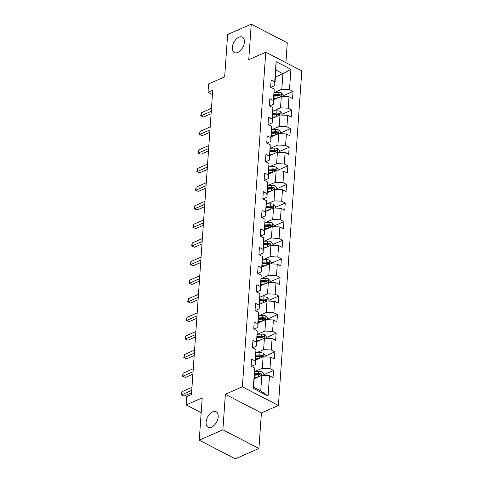 <?xml version="1.0" encoding="UTF-8"?>
<svg xmlns="http://www.w3.org/2000/svg" width="483" height="483" viewBox="0 0 483 483"><rect width="100%" height="100%" fill="white"/><g stroke="black" fill="none" stroke-linecap="round" stroke-linejoin="round"><path stroke-width="0.72" d="M237.817 52.472A8.7 5.138 117.4 0 1 234.346 52.569A8.7 5.138 117.4 0 1 232.77 44.991A8.7 5.138 117.4 0 1 238.88 37.209A8.7 5.138 117.4 0 1 242.351 37.113A8.7 5.138 117.4 0 1 243.927 44.684A8.7 5.138 117.4 0 1 237.817 52.472M211.614 427.123A8.7 5.138 117.4 0 1 208.149 427.22A8.7 5.138 117.4 0 1 206.567 419.649A8.7 5.138 117.4 0 1 212.683 411.86A8.7 5.138 117.4 0 1 216.155 411.764A8.7 5.138 117.4 0 1 217.73 419.341A8.7 5.138 117.4 0 1 211.614 427.123M285.906 62.645L287.288 42.818L251.245 24.15L227.626 34.528L224.661 76.857L208.602 83.915L208.022 92.259L212.442 94.547M278.413 405.466L301.809 70.88L265.759 52.212L242.363 386.798L278.413 405.466L261.412 412.941L225.362 394.273L222.874 429.804L258.924 448.472L261.412 412.941M258.924 448.472L235.306 458.85L199.256 440.182L202.22 397.853L186.16 404.911L201.182 412.687M222.874 429.804L199.256 440.182M275.407 77.02L282.905 73.724L275.89 70.095L274.809 85.594L274.688 81.917L271.132 80.075L270.631 87.23L274.187 89.071L273.39 100.518L269.834 98.677L269.333 105.831L272.889 107.673L272.086 119.12L268.53 117.278L268.029 124.433L271.585 126.274L270.788 137.721L267.232 135.88L266.731 143.034L270.287 144.876L269.484 156.323L265.928 154.482L265.427 161.636L268.983 163.477L268.186 174.924L264.63 173.083L264.129 180.237L267.685 182.079L266.882 193.526L263.326 191.685L262.83 198.839L266.387 200.68L265.584 212.128L262.028 210.286L261.526 217.441L265.082 219.282L264.286 230.729L260.729 228.888L260.228 236.042L263.784 237.884L262.981 249.331L259.425 247.489L258.924 254.644L262.48 256.485L261.683 267.932L258.127 266.091L257.626 273.245L261.182 275.087L260.379 286.534L256.823 284.692L256.322 291.847L259.878 293.688L259.081 305.135L255.525 303.294L255.024 310.448L258.58 312.29L257.777 323.737L254.221 321.895L253.72 329.05L257.276 330.891L256.479 342.338L252.923 340.497L252.422 347.651L255.978 349.493L255.175 360.94L251.619 359.098L251.124 366.253L254.68 368.094L253.261 388.362L268.071 396.03L260.729 390.904L261.81 375.406L254.312 378.702M274.688 81.917L276.107 61.649L290.917 69.317L289.498 89.584L293.054 91.426L283.292 95.719M268.071 396.03L269.49 375.762L273.046 377.603L273.541 370.449L269.985 368.607L270.788 357.16L274.344 359.002L274.845 351.847L271.289 350.006L272.086 338.559L275.642 340.4L276.143 333.246L272.587 331.404L273.39 319.957L276.946 321.799L277.447 314.644L273.891 312.803L274.688 301.356L278.244 303.197L278.745 296.043L275.189 294.201L275.992 282.754L279.548 284.596L280.049 277.441L276.493 275.6L277.29 264.153L280.846 265.994L281.348 258.84L277.791 256.998L278.594 245.551L282.15 247.393L282.646 240.238L279.089 238.397L279.892 226.95L283.449 228.791L283.95 221.637L280.394 219.795L281.191 208.348L284.753 210.19L285.248 203.035L281.692 201.194L282.495 189.747L286.051 191.588L286.552 184.434L282.996 182.592L283.793 171.145L287.349 172.986L287.85 165.832L284.294 163.991L285.097 152.543L288.653 154.385L289.154 147.23L285.598 145.389L286.395 133.942L289.951 135.783L290.452 128.629L286.896 126.788L287.699 115.34L291.255 117.182L291.756 110.027L288.2 108.186L288.997 96.739L292.553 98.58L293.054 91.426M186.16 404.911L186.74 396.561L191.467 394.484L212.743 90.188L208.022 92.259M274.187 89.071L273.505 104.195L269.538 105.94M273.825 99.679L281.323 96.383L280.52 107.83L273.185 111.054M273.505 104.195L273.39 100.518M288.997 96.739L281.323 96.383M288.2 108.186L280.52 107.83M272.889 107.673L272.207 122.797L268.24 124.542M272.521 118.281L280.019 114.984L279.222 126.431L271.881 129.655M272.207 122.797L272.086 119.12M287.699 115.34L280.019 114.984M286.896 126.788L279.222 126.431M271.585 126.274L270.903 141.398L266.942 143.143M271.223 136.882L278.721 133.586L277.918 145.033L270.583 148.257M270.903 141.398L270.788 137.721M286.395 133.942L278.721 133.586M285.598 145.389L277.918 145.033M270.287 144.876L269.605 160L265.638 161.745M269.919 155.484L277.417 152.187L276.62 163.634L269.279 166.858M269.605 160L269.484 156.323M285.097 152.543L277.417 152.187M284.294 163.991L276.62 163.634M268.983 163.477L268.306 178.601L264.34 180.346M268.62 174.085L276.119 170.789L275.316 182.236L267.98 185.46M268.306 178.601L268.186 174.924M283.793 171.145L276.119 170.789M282.996 182.592L275.316 182.236M267.685 182.079L267.002 197.203L263.036 198.948M267.316 192.687L274.821 189.39L274.018 200.837L266.676 204.061M267.002 197.203L266.882 193.526M282.495 189.747L274.821 189.39M281.692 201.194L274.018 200.837M266.387 200.68L265.704 215.804L261.738 217.549M266.018 211.288L273.517 207.992L272.72 219.439L265.378 222.663M265.704 215.804L265.584 212.128M281.191 208.348L273.517 207.992M280.394 219.795L272.72 219.439M265.082 219.282L264.4 234.406L260.434 236.151M264.72 229.89L272.219 226.593L271.416 238.041L264.08 241.265M264.4 234.406L264.286 230.729M279.892 226.95L272.219 226.593M279.089 238.397L271.416 238.041M263.784 237.884L263.102 253.007L259.136 254.752M263.416 248.491L270.915 245.195L270.118 256.642L262.776 259.866M263.102 253.007L262.981 249.331M278.594 245.551L270.915 245.195M277.791 256.998L270.118 256.642M262.48 256.485L261.798 271.609L257.831 273.354M262.118 267.093L269.617 263.796L268.814 275.244L261.478 278.468M261.798 271.609L261.683 267.932M277.29 264.153L269.617 263.796M276.493 275.6L268.814 275.244M261.182 275.087L260.5 290.211L256.533 291.955M260.814 285.695L268.313 282.398L267.516 293.845L260.174 297.069M260.5 290.211L260.379 286.534M275.992 282.754L268.313 282.398M275.189 294.201L267.516 293.845M259.878 293.688L259.196 308.812L255.235 310.557M259.516 304.296L267.014 301L266.211 312.447L258.876 315.671M259.196 308.812L259.081 305.135M274.688 301.356L267.014 301M273.891 312.803L266.211 312.447M258.58 312.29L257.898 327.414L253.931 329.158M258.212 322.898L265.71 319.601L264.913 331.048L257.572 334.272M257.898 327.414L257.777 323.737M273.39 319.957L265.71 319.601M272.587 331.404L264.913 331.048M257.276 330.891L256.6 346.015L252.633 347.76M256.914 341.499L264.412 338.203L263.609 349.65L256.274 352.874M256.6 346.015L256.479 342.338M272.086 338.559L264.412 338.203M271.289 350.006L263.609 349.65M255.978 349.493L255.296 364.617L251.329 366.362M255.61 360.101L263.114 356.804L262.311 368.251L254.97 371.475M255.296 364.617L255.175 360.94M270.788 357.16L263.114 356.804M269.985 368.607L262.311 368.251M254.68 368.094L253.714 387.275L253.261 388.362M269.49 375.762L261.81 375.406M225.362 394.273L242.363 386.798M251.245 24.15L248.757 59.681L265.759 52.212M253.714 387.275L260.729 390.904M274.809 85.594L270.842 87.338M274.483 92.452L281.824 89.228L282.905 73.724L290.917 69.317M275.89 70.095L276.107 61.649M289.498 89.584L281.824 89.228M273.541 370.449L263.784 374.736M274.845 351.847L265.082 356.134M276.143 333.246L266.387 337.532M277.447 314.644L267.685 318.931M278.745 296.043L268.989 300.329M280.049 277.441L270.287 281.728M281.348 258.84L271.585 263.126M282.646 240.238L272.889 244.525M283.95 221.637L274.187 225.923M285.248 203.035L275.491 207.322M286.552 184.434L276.789 188.72M287.85 165.832L278.093 170.125M289.154 147.23L279.391 151.523M290.452 128.629L280.695 132.922M291.756 110.027L281.994 114.32M191.757 390.312L181.626 394.768L181.831 391.785L191.968 387.33M191.588 392.721L184.059 396.03L181.191 394.792L181.831 391.785M184.059 396.03L181.191 394.792M263.73 375.496L263.833 374.071L261.961 371.874A3.604 1.715 -176 0 0 258.725 371.276L254.789 371.481M257.548 377.277L254.396 377.446M255.308 378.261L254.336 378.31M254.559 375.176L258.465 374.971A3.604 1.715 4 0 1 260.856 375.243C261.798 375.086 261.828 374.609 260.959 373.812A3.604 1.715 -176 0 0 258.568 373.54L254.656 373.745M254.595 374.615L258.948 374.385A1.835 0.875 4 0 1 259.6 374.41L260.959 373.812M260.856 375.243L261.321 375.237M193.055 371.711L182.924 376.166L183.135 373.184L193.266 368.728M192.892 374.12L185.363 377.428L182.489 376.191L183.135 373.184M185.363 377.428L182.489 376.191M194.359 353.109L184.228 357.565L184.434 354.582L194.564 350.133M194.19 355.518L186.661 358.827L183.794 357.589L184.434 354.582M186.661 358.827L183.794 357.589M265.028 356.895L265.131 355.47L263.265 353.272A3.604 1.715 -176 0 0 260.023 352.675L256.087 352.88M258.846 358.676L255.7 358.845M256.612 359.66L255.64 359.708M255.857 356.575L259.763 356.369A3.604 1.715 4 0 1 262.16 356.641C263.096 356.484 263.132 356.007 262.257 355.21A3.604 1.715 -176 0 0 259.866 354.939L255.96 355.144M255.899 356.013L260.252 355.784A1.835 0.875 4 0 1 260.898 355.808L262.257 355.21M262.16 356.641L262.619 356.635M266.332 338.293L266.429 336.868L264.563 334.671A3.604 1.715 -176 0 0 261.327 334.073L257.391 334.278M260.15 340.074L256.998 340.243M257.91 341.058L256.938 341.113M257.161 337.973L261.068 337.768A3.604 1.715 4 0 1 263.458 338.04C264.4 337.883 264.43 337.406 263.561 336.609A3.604 1.715 -176 0 0 261.17 336.337L257.258 336.542M257.197 337.412L261.551 337.182A1.835 0.875 4 0 1 262.203 337.206L263.561 336.609M263.458 338.04L263.923 338.034M195.657 334.508L185.526 338.963L185.732 335.981L195.869 331.531M195.488 336.917L187.959 340.225L185.092 338.988L185.732 335.981M187.959 340.225L185.092 338.988M196.961 315.906L186.824 320.362L187.036 317.379L197.167 312.93M196.792 318.315L189.264 321.624L186.39 320.386L187.036 317.379M189.264 321.624L186.39 320.386M198.259 297.305L188.129 301.76L188.334 298.778L198.471 294.328M198.09 299.714L190.562 303.022L187.694 301.784L188.334 298.778M190.562 303.022L187.694 301.784M267.63 319.692L267.733 318.267L265.867 316.069A3.604 1.715 -176 0 0 262.625 315.471L258.689 315.677M261.448 321.473L258.302 321.642M259.208 322.457L258.242 322.511M258.459 319.372L262.366 319.166A3.604 1.715 4 0 1 264.762 319.438C265.698 319.281 265.735 318.804 264.859 318.007A3.604 1.715 -176 0 0 262.468 317.736L258.562 317.941M258.502 318.81L262.855 318.581A1.835 0.875 4 0 1 263.501 318.605L264.859 318.007M264.762 319.438L265.221 319.432M268.934 301.09L269.031 299.665L267.165 297.468A3.604 1.715 -176 0 0 263.929 296.87L259.987 297.081M262.752 302.871L259.6 303.04M260.512 303.855L259.54 303.91M259.763 300.776L263.67 300.565A3.604 1.715 4 0 1 266.061 300.837C267.002 300.68 267.033 300.203 266.163 299.406A3.604 1.715 -176 0 0 263.766 299.134L259.86 299.345M259.8 300.209L264.153 299.979A1.835 0.875 4 0 1 264.805 300.003L266.163 299.406M266.061 300.837L266.525 300.831M270.232 282.489L270.335 281.064L268.47 278.866A3.604 1.715 -176 0 0 265.227 278.268L261.291 278.48M264.05 284.27L260.905 284.439M261.81 285.254L260.844 285.308M261.061 282.175L264.968 281.963A3.604 1.715 4 0 1 267.365 282.235C268.3 282.078 268.337 281.601 267.461 280.804A3.604 1.715 -176 0 0 265.07 280.532L261.164 280.744M261.098 281.607L265.457 281.378A1.835 0.875 4 0 1 266.103 281.402L267.461 280.804M267.365 282.235L267.824 282.229M199.564 278.703L189.427 283.159L189.638 280.176L199.769 275.727M199.394 281.112L191.866 284.421L188.992 283.183L189.638 280.176M191.866 284.421L188.992 283.183M271.537 263.887L271.633 262.462L269.768 260.265A3.604 1.715 -176 0 0 266.531 259.667L262.589 259.878M265.354 265.668L262.203 265.837M263.114 266.652L262.142 266.707M262.36 263.573L266.272 263.362A3.604 1.715 4 0 1 268.663 263.633C269.605 263.476 269.635 263 268.765 262.203A3.604 1.715 -176 0 0 266.368 261.931L262.462 262.142M262.402 263.006L266.755 262.776A1.835 0.875 4 0 1 267.401 262.8L268.765 262.203M268.663 263.633L269.128 263.627M200.862 260.102L190.731 264.557L190.936 261.575L201.073 257.125M200.693 262.511L193.164 265.819L190.296 264.581L190.936 261.575M193.164 265.819L190.296 264.581M272.835 245.286L272.937 243.861L271.072 241.663A3.604 1.715 -176 0 0 267.83 241.065L263.893 241.277M266.652 247.067L263.507 247.236M264.412 248.051L263.446 248.105M263.664 244.972L267.57 244.76A3.604 1.715 4 0 1 269.961 245.032C270.903 244.875 270.933 244.398 270.063 243.601A3.604 1.715 -176 0 0 267.673 243.329L263.76 243.541M263.7 244.404L268.059 244.175A1.835 0.875 4 0 1 268.705 244.199L270.063 243.601M269.961 245.032L270.426 245.026M202.166 241.5L192.029 245.956L192.24 242.973L202.371 238.524M201.997 243.909L194.468 247.218L191.594 245.98L192.24 242.973M194.468 247.218L191.594 245.98M274.139 226.684L274.235 225.259L272.37 223.061A3.604 1.715 -176 0 0 269.128 222.464L265.191 222.675M267.956 228.465L264.805 228.634M265.716 229.449L264.744 229.503M264.962 226.37L268.874 226.159A3.604 1.715 4 0 1 271.265 226.43C272.201 226.273 272.237 225.796 271.361 225A3.604 1.715 -176 0 0 268.971 224.728L265.064 224.939M265.004 225.803L269.357 225.573A1.835 0.875 4 0 1 270.003 225.597L271.361 225M271.265 226.43L271.73 226.424M203.464 222.898L193.333 227.354L193.538 224.372L203.675 219.922M203.295 225.307L195.766 228.616L192.898 227.378L193.538 224.372M195.766 228.616L192.898 227.378M275.437 208.082L275.533 206.658L273.668 204.46A3.604 1.715 -176 0 0 270.432 203.862L266.495 204.074M269.254 209.864L266.103 210.033M267.014 210.848L266.042 210.902M266.266 207.768L270.172 207.557A3.604 1.715 4 0 1 272.563 207.829C273.505 207.672 273.535 207.195 272.666 206.398A3.604 1.715 -176 0 0 270.275 206.126L266.362 206.338M266.302 207.201L270.655 206.972A1.835 0.875 4 0 1 271.307 206.996L272.666 206.398M272.563 207.829L273.028 207.823M204.762 204.297L194.631 208.753L194.842 205.77L204.973 201.32M204.599 206.706L197.07 210.014L194.196 208.777L194.842 205.77M197.07 210.014L194.196 208.777M276.735 189.481L276.837 188.056L274.972 185.858A3.604 1.715 -176 0 0 271.73 185.261L267.793 185.472M270.552 191.262L267.407 191.431M268.319 192.246L267.347 192.3M267.564 189.167L271.47 188.956A3.604 1.715 4 0 1 273.867 189.227C274.803 189.07 274.839 188.593 273.964 187.796A3.604 1.715 -176 0 0 271.573 187.525L267.667 187.736M267.606 188.599L271.959 188.37A1.835 0.875 4 0 1 272.605 188.394L273.964 187.796M273.867 189.227L274.326 189.221M206.066 185.695L195.935 190.151L196.14 187.169L206.271 182.719M205.897 188.104L198.368 191.413L195.494 190.175L196.14 187.169M198.368 191.413L195.494 190.175M278.039 170.879L278.136 169.455L276.27 167.257A3.604 1.715 -176 0 0 273.034 166.659L269.097 166.87M271.857 172.66L268.705 172.829M269.617 173.645L268.645 173.699M268.868 170.565L272.774 170.354A3.604 1.715 4 0 1 275.165 170.626C276.107 170.469 276.137 169.992 275.268 169.195A3.604 1.715 -176 0 0 272.877 168.923L268.965 169.135M268.904 169.998L273.257 169.768A1.835 0.875 4 0 1 273.909 169.793L275.268 169.195M275.165 170.626L275.63 170.62M207.364 167.094L197.233 171.55L197.438 168.567L207.575 164.117M207.195 169.503L199.666 172.811L196.798 171.574L197.438 168.567M199.666 172.811L196.798 171.574M279.337 152.278L279.44 150.853L277.574 148.655A3.604 1.715 -176 0 0 274.332 148.058L270.395 148.269M273.155 154.059L270.009 154.228M270.915 155.043L269.949 155.097M270.166 151.964L274.072 151.753A3.604 1.715 4 0 1 276.469 152.024C277.405 151.867 277.441 151.39 276.566 150.593A3.604 1.715 -176 0 0 274.175 150.322L270.269 150.533M270.208 151.396L274.561 151.167A1.835 0.875 4 0 1 275.207 151.191L276.566 150.593M276.469 152.024L276.928 152.018M208.668 148.492L198.531 152.948L198.742 149.965L208.873 145.516M208.499 150.901L200.97 154.21L198.096 152.972L198.742 149.965M200.97 154.21L198.096 152.972M280.641 133.676L280.738 132.251L278.872 130.054A3.604 1.715 -176 0 0 275.636 129.456L271.694 129.667M274.459 135.457L271.307 135.626M272.219 136.441L271.247 136.496M271.47 133.362L275.376 133.151A3.604 1.715 4 0 1 277.767 133.423C278.709 133.266 278.739 132.789 277.87 131.992A3.604 1.715 -176 0 0 275.473 131.72L271.567 131.931M271.506 132.795L275.859 132.565A1.835 0.875 4 0 1 276.511 132.59L277.87 131.992M277.767 133.423L278.232 133.417M209.966 129.891L199.835 134.346L200.04 131.364L210.177 126.914M209.797 132.3L202.268 135.608L199.401 134.371L200.04 131.364M202.268 135.608L199.401 134.371M281.939 115.075L282.042 113.65L280.176 111.452A3.604 1.715 -176 0 0 276.934 110.855L272.998 111.066M275.757 116.856L272.611 117.025M273.517 117.84L272.551 117.894M272.768 114.761L276.674 114.549A3.604 1.715 4 0 1 279.071 114.821C280.007 114.664 280.043 114.187 279.168 113.39A3.604 1.715 -176 0 0 276.777 113.119L272.871 113.33M272.804 114.193L277.164 113.964A1.835 0.875 4 0 1 277.81 113.988L279.168 113.39M279.071 114.821L279.53 114.815M211.27 111.289L201.133 115.745L201.345 112.762L211.476 108.313M211.101 113.698L203.572 117.007L200.699 115.769L201.345 112.762M203.572 117.007L200.699 115.769M283.243 96.473L283.34 95.048L281.474 92.851A3.604 1.715 -176 0 0 278.238 92.253L274.296 92.464M277.061 98.254L273.909 98.423M274.821 99.238L273.849 99.293M274.066 96.159L277.979 95.948A3.604 1.715 4 0 1 280.369 96.22C281.311 96.063 281.341 95.586 280.472 94.789A3.604 1.715 -176 0 0 278.075 94.517L274.169 94.728M274.109 95.592L278.462 95.362A1.835 0.875 4 0 1 279.108 95.386L280.472 94.789M280.369 96.22L280.834 96.214M261.768 375.424L262.009 371.928M258.568 373.54L258.725 371.276M258.327 376.933L258.465 374.971M263.066 356.822L263.313 353.327M259.866 354.939L260.023 352.675M259.631 358.332L259.763 356.369M264.37 338.221L264.612 334.725M261.17 336.337L261.327 334.073M260.929 339.73L261.068 337.768M265.668 319.619L265.916 316.124M262.468 317.736L262.625 315.471M262.233 321.129L262.366 319.166M266.972 301.018L267.214 297.522M263.766 299.134L263.929 296.87M263.531 302.527L263.67 300.565M268.27 282.416L268.518 278.92M265.07 280.532L265.227 278.268M264.835 283.926L264.968 281.963M269.568 263.815L269.816 260.319M266.368 261.931L266.531 259.667M266.133 265.324L266.272 263.362M270.872 245.213L271.114 241.717M267.673 243.329L267.83 241.065M267.431 246.722L267.57 244.76M272.171 226.612L272.418 223.116M268.971 224.728L269.128 222.464M268.735 228.121L268.874 226.159M273.475 208.01L273.716 204.514M270.275 206.126L270.432 203.862M270.033 209.519L270.172 207.557M274.773 189.408L275.02 185.913M271.573 187.525L271.73 185.261M271.337 190.918L271.47 188.956M276.077 170.807L276.318 167.311M272.877 168.923L273.034 166.659M272.635 172.316L272.774 170.354M277.375 152.205L277.622 148.71M274.175 150.322L274.332 148.058M273.939 153.715L274.072 151.753M278.679 133.604L278.92 130.108M275.473 131.72L275.636 129.456M275.238 135.113L275.376 133.151M279.977 115.002L280.218 111.507M276.777 113.119L276.934 110.855M276.542 116.512L276.674 114.549M281.275 96.401L281.523 92.905M278.075 94.517L278.238 92.253M277.84 97.91L277.979 95.948"/></g></svg>
